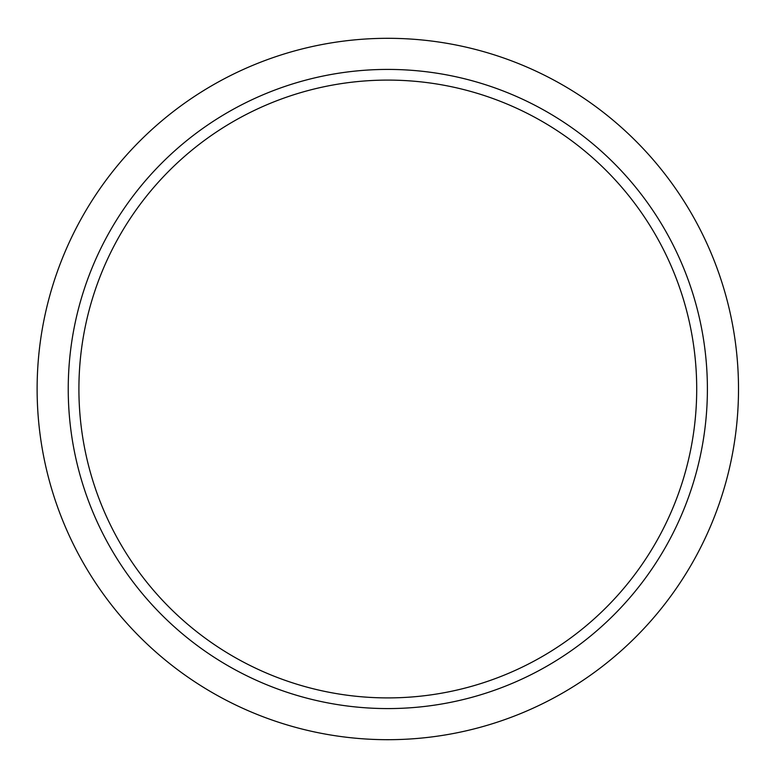 <?xml version="1.0" encoding="UTF-8"?>
<svg xmlns="http://www.w3.org/2000/svg" width="778" height="778" viewBox="0 0 778 778"><rect width="100%" height="100%" fill="white"/><g stroke="black" fill="none" stroke-linecap="round" stroke-linejoin="round"><path stroke-width="1.17" d="M696.709 389A308.895 308.895 0 0 0 233.361 121.485A308.895 308.895 0 0 0 233.361 656.515A308.895 308.895 0 0 0 696.709 389M707.396 389A319.583 319.583 0 0 0 228.022 112.236A319.583 319.583 0 0 0 228.022 665.764A319.583 319.583 0 0 0 707.396 389M738.507 389A350.693 350.693 0 0 0 212.472 85.288A350.693 350.693 0 0 0 212.472 692.712A350.693 350.693 0 0 0 738.507 389"/></g></svg>
